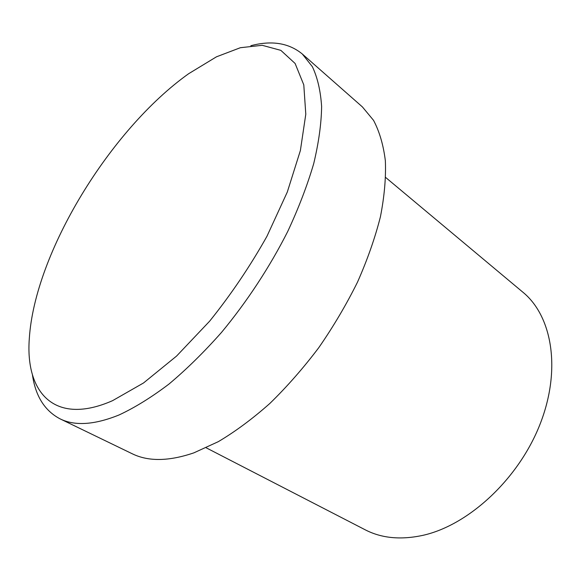<?xml version="1.0" encoding="UTF-8"?>
<svg xmlns="http://www.w3.org/2000/svg" width="581" height="581" viewBox="0 0 581 581"><rect width="100%" height="100%" fill="white"/><g stroke="black" fill="none" stroke-linecap="round" stroke-linejoin="round"><path stroke-width="0.87" d="M188.636 73.722C110.194 129.585 34.693 252.793 29.304 338.629C25.244 392.248 54.178 426.352 112.576 400.665L143.529 382.966L176.573 356.066L209.647 321.17C231.035 294.545 250.135 266.251 266.962 236.278L287.305 192.035L300.384 150.53L305.795 114.217L303.79 84.87L295.112 63.474L280.841 50.358L262.191 45.303L240.367 47.715L216.481 56.807L188.636 73.722M250.839 45.71C271.668 40.198 288.83 42.965 302.309 54.004L312.353 66.662C317.487 77.476 320.574 90.759 321.62 106.512C321.366 123.593 318.737 142.592 313.74 163.522C307.349 185.317 298.678 207.962 287.726 231.47C269.838 266.861 247.012 301.662 221.535 332.376C204.214 351.955 186.726 369.16 169.064 383.99C151.619 397.23 134.974 407.542 119.127 414.936C94.536 424.9 74.833 426.193 60.01 418.821C44.606 410.68 35.405 395.944 32.405 374.607M206.182 447.806L365.209 529.807C381.586 538.282 400.854 540.119 422.997 535.319C468.671 525.13 518.622 478.998 540.032 424.246C561.573 369.465 552.11 316.079 522.965 292.272L385.711 177.503M60.01 418.821L132.105 453.703C148.242 461.677 168.831 461.394 193.887 452.846L218.325 441.654C235.341 431.552 252.524 418.814 269.867 403.439C287.029 386.706 303.333 368.114 318.78 347.663C333.458 326.457 346.363 304.604 357.511 282.112C367.439 259.649 375.086 237.854 380.432 216.735C384.404 196.356 386.045 177.692 385.356 160.741C383.402 144.989 379.466 131.524 373.539 120.34L362.413 106.926L302.309 54.004"/></g></svg>
